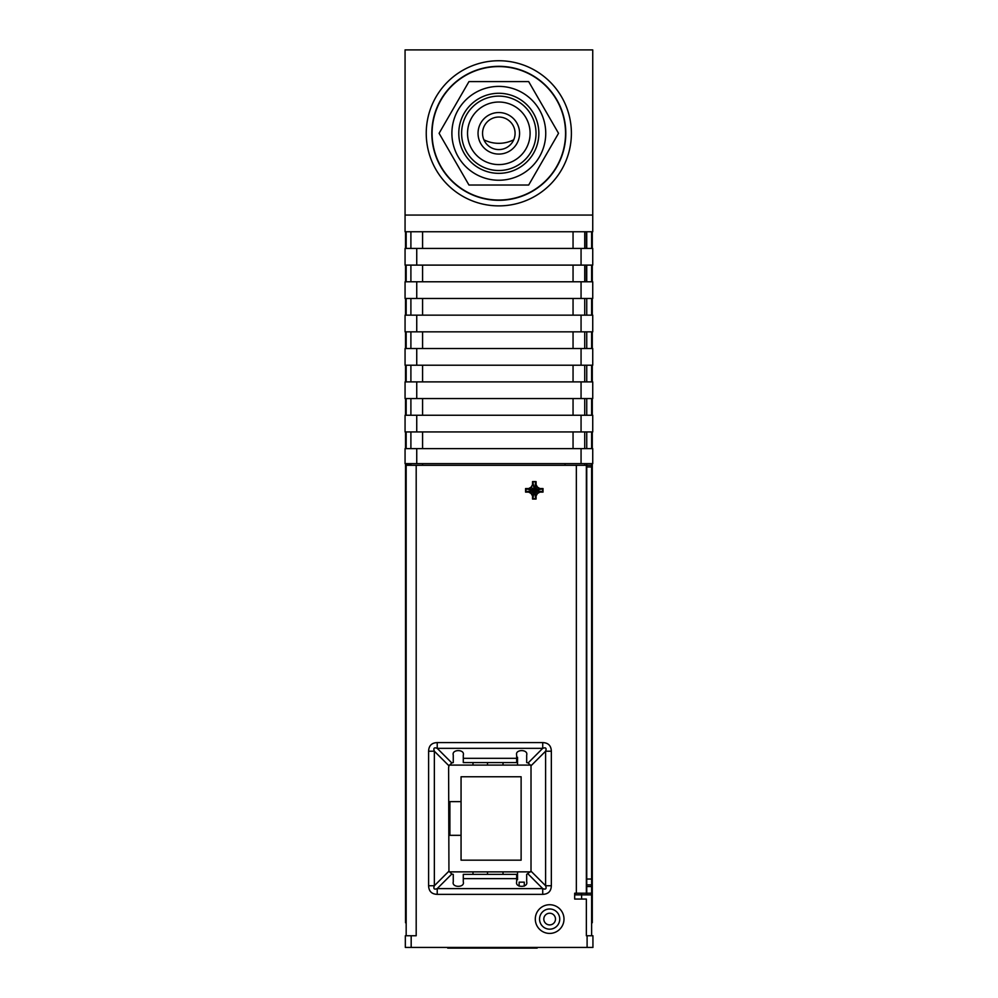 <?xml version="1.0" encoding="UTF-8"?>
<svg xmlns="http://www.w3.org/2000/svg" width="998" height="998" viewBox="0 0 998 998"><rect width="100%" height="100%" fill="white"/><g stroke="black" fill="none" stroke-linecap="round" stroke-linejoin="round"><path stroke-width="1.5" d="M584.728 231.748L584.728 248.427M584.728 265.106L584.728 281.785M584.728 298.477L584.728 315.156M584.728 331.835L584.728 348.527M584.728 365.206L584.728 381.885M584.728 398.564L584.728 415.255M584.728 431.934L584.728 448.613M592.737 215.057L592.737 231.748L405.063 231.748L405.063 49.9L592.737 49.9L592.737 215.057L405.063 215.057M426.246 133.308A72.567 72.567 0 0 0 498.813 205.887A72.567 72.567 0 0 0 571.392 133.308A72.567 72.567 0 0 0 498.813 60.741A72.567 72.567 0 0 0 426.246 133.308M410.902 463.633L410.902 465.305M410.902 431.934L410.902 448.613M410.902 398.564L410.902 415.255M410.902 365.206L410.902 381.885M410.902 331.835L410.902 348.527M410.902 298.477L410.902 315.156M410.902 265.106L410.902 281.785M410.902 231.748L410.902 248.427M586.35 231.748L586.35 248.427M586.35 265.106L586.35 281.785M586.737 894.882L586.737 879.038L591.627 879.038L591.627 935.75M591.627 463.633L591.627 466.964L586.737 466.964L586.737 879.038M586.737 466.964L586.737 463.633M586.737 448.613L586.737 431.934M586.737 415.255L586.737 398.564M586.737 381.885L586.737 365.206M586.737 348.527L586.737 331.835M586.737 315.156L586.737 298.477M586.737 281.785L586.737 265.106M586.737 248.427L586.737 231.748M406.174 935.75L406.174 463.633M406.174 448.613L406.174 431.934M406.174 415.255L406.174 398.564M406.174 381.885L406.174 365.206M406.174 348.527L406.174 331.835M406.174 315.156L406.174 298.477M406.174 281.785L406.174 265.106M406.174 248.427L406.174 231.748M591.627 231.748L591.627 248.427M591.627 265.106L591.627 281.785M591.627 298.477L591.627 315.156M591.627 331.835L591.627 348.527M591.627 365.206L591.627 381.885M591.627 398.564L591.627 415.255M591.627 431.934L591.627 448.613M498.813 200.299A66.978 66.978 0 0 1 431.835 133.308A66.978 66.978 0 0 1 498.813 66.33A66.978 66.978 0 0 1 565.804 133.308A66.978 66.978 0 0 1 498.813 200.299M406.174 465.305L586.35 465.305L586.35 893.21L574.673 893.21L574.673 899.048L586.35 899.048L586.35 935.75L592.937 935.75L592.937 947.439L405.338 947.439L405.338 935.75L416.191 935.75L416.191 465.305M592.737 463.633L405.063 463.633L405.063 448.613L592.737 448.613L592.737 463.633M592.737 431.934L405.063 431.934L405.063 415.255L592.737 415.255L592.737 431.934M592.737 398.564L405.063 398.564L405.063 381.885L592.737 381.885L592.737 398.564M592.737 365.206L405.063 365.206L405.063 348.527L592.737 348.527L592.737 365.206M592.737 331.835L405.063 331.835L405.063 315.156L592.737 315.156L592.737 331.835M592.737 298.477L405.063 298.477L405.063 281.785L592.737 281.785L592.737 298.477M592.737 265.106L405.063 265.106L405.063 248.427L592.737 248.427L592.737 265.106M591.627 894.882L574.673 894.882M586.737 884.877L591.627 884.877M591.627 466.964L591.627 879.038M591.627 465.305L586.737 465.305M437.224 742.599L542.725 742.599C548.264 742.799 551.133 745.681 551.345 751.207L551.345 885.737C551.133 891.276 548.264 894.146 542.725 894.358L437.224 894.358C431.685 894.146 428.816 891.276 428.604 885.737L428.604 751.207C428.816 745.681 431.685 742.799 437.224 742.599L437.224 748.338L542.725 748.338C545.794 747.178 546.754 748.138 545.594 751.207L545.594 885.737C546.754 888.806 545.794 889.767 542.725 888.607L437.224 888.607C434.155 889.767 433.194 888.806 434.355 885.737L434.355 751.207C433.194 748.138 434.155 747.178 437.224 748.338L451.795 762.921L453.267 762.584L453.267 755.074C451.495 749.136 465.056 749.136 463.284 755.074L463.284 758.318L516.665 758.318L516.665 762.584L463.284 762.584L463.284 758.318M549.649 933.417A14.346 14.346 0 0 0 563.995 919.071A14.346 14.346 0 0 0 549.649 904.724A14.346 14.346 0 0 0 535.302 919.071A14.346 14.346 0 0 0 549.649 933.417M549.649 929.175A10.092 10.092 0 0 0 559.741 919.071A10.092 10.092 0 0 0 549.649 908.978A10.092 10.092 0 0 0 539.556 919.071A10.092 10.092 0 0 0 549.649 929.175M565.043 465.305L565.043 463.633M584.728 465.305L584.728 463.633M543.81 919.071A5.838 5.838 0 0 0 549.649 924.909A5.838 5.838 0 0 0 555.487 919.071A5.838 5.838 0 0 0 549.649 913.232A5.838 5.838 0 0 0 543.81 919.071M586.35 894.882L586.35 893.21M581.46 894.882L581.46 893.21M591.627 511.512L592.288 511.512L592.288 922.738L591.627 922.738M592.288 511.512L592.288 474.811L591.627 474.811M592.288 463.633L592.288 474.811M592.288 231.748L592.288 248.427M592.288 265.106L592.288 281.785M592.288 298.477L592.288 315.156M592.288 331.835L592.288 348.527M592.288 365.206L592.288 381.885M592.288 398.564L592.288 415.255M592.288 431.934L592.288 448.613M406.174 474.811L405.512 474.811L405.512 463.633M405.512 448.613L405.512 431.934M405.512 415.255L405.512 398.564M405.512 381.885L405.512 365.206M405.512 348.527L405.512 331.835M405.512 315.156L405.512 298.477M405.512 281.785L405.512 265.106M405.512 248.427L405.512 231.748M406.174 480.15L405.512 480.15L405.512 474.811M405.512 480.15L405.512 885.713L406.174 885.713M406.174 891.039L405.512 891.039L405.512 885.713M405.512 891.039L405.512 911.062L406.174 911.062M406.174 922.738L405.512 922.738L405.512 911.062M428.604 885.737L434.355 885.737L448.938 871.154L448.613 767.587L448.938 765.79L451.795 762.921M428.604 751.207L434.355 751.207L448.938 765.79A5.002 5.002 0 0 1 449.025 765.578M542.725 742.599L542.725 748.338L528.154 762.921L526.682 762.584L526.682 755.074C528.453 749.136 514.893 749.136 516.665 755.074L516.665 758.318M551.345 751.207L545.594 751.207L531.011 765.79L528.154 762.921M551.345 885.737L545.594 885.737L531.011 871.154L526.682 874.36L526.682 881.87C528.453 887.808 514.893 887.808 516.665 881.87L516.665 878.627L463.284 878.627L463.284 874.36L516.665 874.36L516.665 878.627M542.725 894.358L542.725 888.607L528.154 874.036M437.224 894.358L437.224 888.607L451.795 874.036L453.267 874.36L453.267 881.87C451.495 887.808 465.056 887.808 463.284 881.87L463.284 878.627M532.52 481.61L536.088 481.61L536.088 484.704L537.485 487.136L539.918 488.546L543.012 488.546L543.012 492.114L539.918 492.114L537.485 493.511L536.088 495.944L536.088 499.037L532.52 499.037L532.52 495.944L531.111 493.511L528.691 492.114L525.584 492.114L525.584 488.546L528.691 488.546L531.111 487.136L532.52 484.704L532.52 481.61L535.751 481.947L535.677 484.841L537.198 487.423L539.781 488.958L542.525 488.958L534.304 490.33L535.677 482.096M536.088 484.704L534.304 490.33L532.932 482.096L534.304 490.33L537.485 487.136M539.918 488.546L534.304 490.33L542.525 491.69L539.781 491.69L537.198 493.224L535.677 495.806L535.677 498.551L534.304 490.33L539.918 492.114M542.687 488.87L542.525 491.69M537.485 493.511L534.304 490.33L536.088 495.944M535.751 498.713L532.845 498.713L532.932 495.806L531.398 493.224L528.815 491.69L526.083 491.69L534.304 490.33L532.932 498.551M532.52 495.944L534.304 490.33L531.111 493.511M528.691 492.114L534.304 490.33L526.083 488.958L528.815 488.958L531.398 487.423L532.52 484.704M525.921 491.777L526.083 488.958M528.691 488.546L534.304 490.33L531.111 487.136M532.184 75.524A66.729 66.729 0 0 1 556.61 166.678A66.729 66.729 0 0 1 465.455 191.105A66.729 66.729 0 0 1 441.029 99.95A66.729 66.729 0 0 1 532.184 75.524M530.924 765.578A5.002 5.002 70.9 0 1 531.011 765.79L531.011 871.154A5.002 5.002 0 0 1 530.924 871.379M449.025 871.379A5.002 5.002 0 0 1 448.938 871.154L451.795 874.036M537.136 947.439L537.136 948.1A30.364 30.364 0 0 0 537.685 947.439M537.136 948.1L464.394 948.1L464.394 947.439M514.444 948.1L514.444 947.439M497.765 948.1L497.765 947.439M481.086 948.1L481.086 947.439M447.715 947.439L447.715 948.1L464.394 948.1M528.678 81.599L558.531 133.308L528.678 185.029L468.96 185.029L439.095 133.308L468.96 81.599L528.678 81.599M461.064 776.768L461.064 801.631L449.886 801.631L449.886 835.326L461.064 835.326L461.064 860.176L521.118 860.176L521.118 776.768L461.064 776.768M449.275 871.865L530.674 871.865M530.674 765.092L449.275 765.092M503.017 762.584L503.017 765.092M516.665 757.257L517.538 757.257L517.538 765.092M516.665 879.7L517.538 879.7L517.538 871.865M503.017 871.865L503.017 874.36M461.064 801.631L461.064 835.326M487.511 871.865L487.511 874.36M472.99 871.865L472.99 874.36M472.99 762.584L472.99 765.092M487.511 762.584L487.511 765.092M513.733 139.807A33.371 33.371 0 0 1 483.905 139.807M522.278 92.677A46.918 46.918 0 0 0 458.182 109.855A46.918 46.918 0 0 0 475.36 173.951A46.918 46.918 0 0 0 539.456 156.773A46.918 46.918 0 0 0 522.278 92.677M490.679 147.405A16.267 16.267 0 0 0 512.897 141.442A16.267 16.267 0 0 0 506.947 119.224A16.267 16.267 0 0 0 484.729 125.187A16.267 16.267 0 0 0 490.679 147.405M518.835 98.64A40.045 40.045 0 0 0 464.145 113.298A40.045 40.045 0 0 0 478.803 167.988A40.045 40.045 0 0 0 533.493 153.33A40.045 40.045 0 0 0 518.835 98.64M517.413 101.097A37.2 37.2 0 0 0 466.602 114.708A37.2 37.2 0 0 0 480.213 165.531A37.2 37.2 0 0 0 531.036 151.921A37.2 37.2 0 0 0 517.413 101.097M483.182 160.404A31.275 31.275 0 0 0 525.909 148.952A31.275 31.275 0 0 0 514.457 106.225A31.275 31.275 0 0 0 471.73 117.677A31.275 31.275 0 0 0 483.182 160.404M488.434 151.297A20.771 20.771 0 0 0 516.802 143.7A20.771 20.771 0 0 0 509.205 115.331A20.771 20.771 0 0 0 480.824 122.929A20.771 20.771 0 0 0 488.434 151.297A20.771 20.771 0 0 0 516.802 143.7A20.771 20.771 0 0 0 509.205 115.331A20.771 20.771 0 0 0 480.824 122.929A20.771 20.771 0 0 0 488.434 151.297M519.122 886.174L519.122 882.145L524.287 882.145L524.287 886.137M422.578 231.748L422.578 248.427M573.052 231.748L573.052 248.427M406.174 464.469L410.902 464.469M422.578 463.633L422.578 465.305M422.578 431.934L422.578 448.613M422.578 398.564L422.578 415.255M422.578 365.206L422.578 381.885M422.578 331.835L422.578 348.527M422.578 298.477L422.578 315.156M422.578 265.106L422.578 281.785M573.052 265.106L573.052 281.785M573.052 298.477L573.052 315.156M573.052 331.835L573.052 348.527M573.052 365.206L573.052 381.885M573.052 398.564L573.052 415.255M573.052 431.934L573.052 448.613M575.621 893.21L575.621 894.882M591.627 893.21L586.737 893.21M591.627 886.536L586.737 886.536M576.345 465.305L576.345 893.21M411.176 935.75L411.176 947.439M587.098 935.75L587.098 947.439M581.061 463.633L581.061 448.613M416.74 463.633L416.74 448.613M581.061 431.934L581.061 415.255M416.74 431.934L416.74 415.255M581.061 398.564L581.061 381.885M416.74 398.564L416.74 381.885M581.061 365.206L581.061 348.527M416.74 365.206L416.74 348.527M581.061 331.835L581.061 315.156M416.74 331.835L416.74 315.156M581.061 298.477L581.061 281.785M416.74 298.477L416.74 281.785M581.061 265.106L581.061 248.427M416.74 265.106L416.74 248.427M581.609 894.882L581.609 899.048M592.288 917.399L591.627 917.399M591.627 516.852L592.288 516.852M592.288 491.49L591.627 491.49M591.627 480.15L592.288 480.15M592.288 469.472L591.627 469.472M405.512 469.472L406.174 469.472M406.174 917.399L405.512 917.399"/></g></svg>
